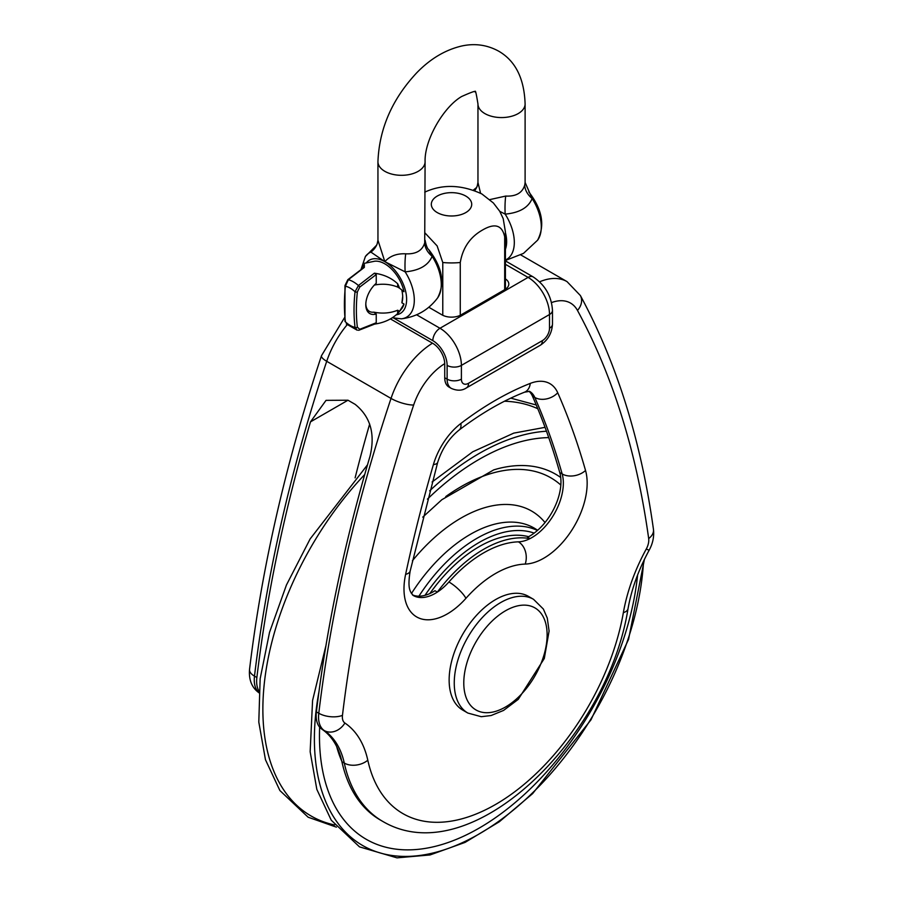 <?xml version="1.0" encoding="UTF-8"?>
<svg xmlns="http://www.w3.org/2000/svg" width="903" height="903" viewBox="0 0 903 903"><rect width="100%" height="100%" fill="white"/><g stroke="black" fill="none" stroke-linecap="round" stroke-linejoin="round"><path stroke-width="1.35" d="M375.061 324.03A42.306 34.54 180 0 0 376.235 323.838C384.802 322.36 391.947 318.917 397.67 313.533A29.799 17.202 60 0 0 398.392 312.81A29.799 17.202 60 0 0 399.532 311.309L397.67 310.237C390.288 313.206 382.353 313.849 373.853 312.156A17.676 10.204 -60 0 1 369.451 311.411A17.676 10.204 -60 0 1 365.805 303.972M402.693 296.421L401.891 302.81L404.002 304.029L399.532 311.309M404.002 304.029A28.117 16.231 60 0 1 401.982 308.363L398.392 312.799M346.278 323.94L357.204 330.205L355.037 327.394A22.857 13.195 60 0 1 345.409 321.84A1.682 1.095 173.1 0 1 344.969 321.208L345.409 321.84A168.251 97.14 -60 0 1 345.409 286.206L348.344 279.693A28.309 16.344 60 0 1 358.435 285.517L355.037 291.759A168.251 97.14 120 0 0 355.037 327.394A1.682 1.095 -6.9 0 0 357.362 327.191A166.57 96.169 -60 0 1 357.362 291.917L359.733 287.075A1.682 0.587 -134.7 0 0 358.435 285.517L374.384 273.191A42.306 34.54 180 0 1 376.235 273.485C384.802 274.963 391.947 278.395 397.67 283.779A29.799 17.202 60 0 1 399.532 288.159L404.002 291.725L401.891 290.506A25.261 14.583 -120 0 1 402.704 297.132A25.261 14.583 -120 0 1 401.891 302.81M357.362 291.917A1.682 0.835 -173.9 0 1 355.037 291.759A22.857 13.195 60 0 0 350.229 288.136A22.857 13.195 60 0 0 345.409 286.206A1.682 0.835 -173.9 0 1 344.969 285.562L347.824 279.693A1.682 0.587 -134.7 0 1 348.344 279.693L364.327 267.39L364.327 264.534A29.799 17.202 60 0 0 362.464 266.757L363.683 267.457M364.327 263.326L374.756 261.204A28.117 16.231 60 0 1 404.002 291.725M374.384 285.055C382.725 283.497 390.491 284.174 397.67 287.075L399.532 288.159M374.384 273.191L376.235 274.557L376.235 283.294A19.369 11.175 120 0 0 365.794 304.683A19.369 11.175 120 0 0 376.235 314.018L373.853 312.156M397.67 310.237L397.67 313.533M376.235 322.766L359.733 329.302A1.682 1.242 -99.4 0 1 358.818 330.272L358.435 330.25A1.682 1.242 -99.4 0 0 358.807 330.272L375.558 323.737L376.235 322.766L376.235 314.018M344.969 321.208L344.969 285.551A1.682 0.835 -173.9 0 1 344.969 285.54M397.67 283.779L397.67 287.075M437.616 297.911A37.158 21.458 -120 0 0 432.131 256.294L428.778 249.657C442.233 267.051 445.179 283.136 437.616 297.911C428.485 309.977 416.418 316.942 401.406 318.815A37.158 21.458 -120 0 0 405.154 271.859A23.58 4.887 89.2 0 1 405.695 253.811C396.823 253.404 389.87 256.023 384.847 261.667L405.154 271.859C419.364 270.55 428.349 265.369 432.131 256.294A23.58 17.349 15.1 0 1 424.715 242.839C422.333 250.65 415.99 254.307 405.695 253.811M377.951 240.153L377.206 243.742A23.58 20.317 20.4 0 1 370.896 252.084L384.847 261.667L377.951 240.221L377.939 161.705A23.58 13.613 0 0 0 384.847 171.322A23.58 13.613 0 0 0 410.538 174.279A23.58 13.613 0 0 0 425.087 161.705L424.715 242.839M376.348 245.492L370.896 252.084A37.158 21.458 -120 0 0 365.41 256.475L361.177 268.97M474.696 190.635A23.58 20.317 -159.6 0 0 477.247 186.007L477.958 182.485L477.958 103.958A23.58 13.613 180 0 0 501.526 117.571A23.58 13.613 180 0 0 525.106 103.958C524.248 78.459 515.444 60.862 498.67 51.166C487.191 44.89 474.922 43.152 461.862 45.974C445.45 49.789 430.449 58.684 416.847 72.68C392.207 98.98 379.237 128.655 377.939 161.705M476.355 187.756L473.646 190.24M480.588 193.276L477.958 182.485M528.808 191.933C542.251 209.327 545.186 225.4 537.624 240.164A37.158 21.458 -120 0 0 532.149 198.547L525.106 182.462L524.733 185.092A23.58 17.349 -164.9 0 0 532.149 198.547C528.368 207.622 519.372 212.815 505.172 214.124A23.58 4.887 89.2 0 1 505.714 196.064L489.855 199.597M499.788 211.37L505.172 214.124A37.158 21.458 -120 0 1 505.409 260.03M524.733 185.092C522.352 192.903 516.008 196.572 505.714 196.064M467.856 713.054L462.742 710.097A65.671 37.915 -60 0 1 449.141 680.038A65.671 37.915 -60 0 1 477.8 613.938A65.671 37.915 -60 0 1 528.413 596.352L533.526 599.31L543.369 609.051L547.274 618.07L549.092 631.05L544.295 658.49L518.266 699.351L503.558 710.424L491.097 715.537L481.243 716.7L467.856 713.054A65.671 37.915 -60 0 1 454.254 682.984A65.671 37.915 -60 0 1 482.924 616.896A65.671 37.915 -60 0 1 533.526 599.31M528.966 391.247A33.682 19.448 120 0 1 532.42 396.067A1084.413 626.095 120 0 1 559.781 472.585A44.45 25.668 120 0 1 527.612 537.229L529.993 538.606A44.45 25.668 -60 0 1 518.424 541.845A114.5 66.111 120 0 0 448.915 581.972A44.45 25.668 -60 0 1 437.345 592.097L434.964 590.72A44.45 25.668 120 0 1 412.457 594.919M429.862 593.542A118.88 68.639 -60 0 1 432.819 589.49A118.88 68.639 -60 0 1 528.627 536.698M405.616 574.353A16.841 6.716 12.1 0 0 410.176 571.001C407.456 587.571 410.233 590.359 410.504 591.804L413.202 595.472A44.45 25.668 -60 0 0 437.345 592.097A118.88 68.639 -60 0 1 529.993 538.606A44.45 25.668 -60 0 0 562.163 473.951A16.841 11.999 -15.9 0 0 585.539 470.486A1101.254 635.814 120 0 0 557.738 392.782A50.512 29.167 120 0 0 530.298 383.391A309.831 178.884 120 0 0 460.857 423.484A50.512 29.167 120 0 0 433.406 464.571A1101.254 635.814 120 0 0 405.616 574.353A61.291 35.386 120 0 0 419.376 618.239A61.291 35.386 120 0 0 465.937 598.317A97.659 56.392 -60 0 1 525.219 564.082A61.291 35.386 120 0 0 571.768 530.253A61.291 35.386 120 0 0 585.539 470.486M258.958 691.156A30.307 17.496 -60 0 1 256.87 677.521A1178.72 680.535 -60 0 1 310.485 421.87L326.039 400.356L347.982 400.221L355.127 404.341C370.456 416.644 375.422 433.937 370.016 456.241A1178.72 680.535 120 0 0 316.4 711.891A30.307 17.496 120 0 0 321.852 729.161A117.875 68.052 -60 0 1 341.898 761.692A202.069 116.668 120 0 0 380.253 819.969L382.635 821.346A202.069 116.668 120 0 1 344.28 763.069A16.841 11.615 -12.4 0 0 367.803 760.224A134.705 77.771 120 0 0 344.89 723.032A13.466 7.777 -60 0 1 342.463 715.357A1161.879 670.816 -60 0 1 413.664 405.018A50.512 29.167 -60 0 1 444.727 363.627M428.823 307.257L441.996 314.865A13.466 7.777 0 0 0 461.049 314.865L504.867 289.57A13.466 7.777 0 0 0 508.807 284.061A13.466 7.777 0 0 0 505.409 278.903M444.739 377.759A20.205 11.671 120 0 0 448.915 387.015L451.297 388.392A20.205 11.671 120 0 1 447.12 379.136L444.739 377.759L444.739 364.011A16.841 9.719 60 0 0 432.83 343.388L390.435 318.917M460.27 315.282L460.27 262.513C462.742 247.873 470.147 237.049 482.473 230.051C494.81 222.815 502.215 225.084 504.687 236.868A53.887 31.108 0 0 0 505.409 231.823L503.197 218.616L499.72 211.257L493.388 202.983L481.875 193.964C461.625 184.584 442.594 183.986 424.749 192.147M425.087 233.053L437.131 245.909L442.775 262.513L442.775 315.282M504.687 236.868L504.687 289.66M355.116 477.856A1084.413 626.095 -60 0 1 369.666 424.026M427.424 499.156A225.818 130.382 -60 0 1 515.376 443.249A225.818 130.382 -60 0 1 548.742 437.605M637.608 574.963A225.818 130.382 -60 0 1 465.542 835.298A225.818 130.382 -60 0 1 319.639 727.163M359.733 329.302L357.362 327.191M359.733 287.075L376.235 274.557M505.409 249.284A30.804 17.789 -120 0 0 505.409 232.579M396.282 314.82A30.804 17.789 -120 0 0 405.797 292.041A30.804 17.789 -120 0 0 384.847 261.667A30.804 17.789 -120 0 0 366.449 262.717M463.781 682.984A58.932 34.032 -60 0 1 526.291 605.224A58.932 34.032 -60 0 1 526.291 688.571A58.932 34.032 -60 0 1 463.781 682.984M551.507 302.595A50.512 29.167 -60 0 1 577.48 310.44A1161.879 670.816 -60 0 1 648.681 538.56A13.466 7.777 -60 0 1 646.266 549.035A134.705 77.771 120 0 0 623.352 612.674A185.228 106.938 -60 0 1 495.578 804.46A185.228 106.938 -60 0 1 367.803 760.224M505.409 264.308L528.086 277.402A10.102 5.836 -60 0 1 533.131 276.894L505.409 260.888M416.599 314.775L439.975 328.263A10.102 5.836 120 0 0 432.83 340.645A20.205 11.671 60 0 1 447.12 365.388A10.102 5.836 180 0 0 461.399 365.388L549.509 314.515L549.509 328.263A10.102 5.836 -60 0 1 542.364 340.645L468.544 383.267A10.102 5.836 -60 0 1 461.399 379.136L461.399 365.388A30.307 17.496 -120 0 0 439.975 328.263L528.086 277.402A30.307 17.496 60 0 1 549.509 314.515A10.102 5.836 -0 0 0 552.478 310.395C551.53 296.049 545.085 284.885 533.131 276.894M549.509 328.263A10.102 5.836 0 0 0 552.478 324.143L552.478 310.395M542.364 340.645A10.102 5.836 60 0 1 540.276 345.262C547.873 340.262 551.947 333.23 552.478 324.143M468.544 383.267A10.102 5.836 60 0 1 466.456 387.884L540.276 345.262M461.399 379.136A10.102 5.836 180 0 1 447.12 379.136L447.12 365.388M394.08 318.274L432.83 340.645M465.813 212.566A20.205 11.671 180 0 1 432.006 207.34A20.205 11.671 180 0 1 456.749 193.05A20.205 11.671 180 0 1 465.813 212.566M442.775 262.513A53.887 31.108 0 0 0 460.27 262.513M341.898 761.692L344.28 763.069A117.875 68.052 -60 0 0 324.233 730.538A16.841 13.737 124 0 0 344.89 723.032M382.635 821.346C470.926 873.528 607.663 737.954 628.025 608.712A16.841 7.348 -170.1 0 1 623.352 612.674M310.485 421.87L347.982 400.221M342.463 715.357A16.841 8.183 -173.2 0 1 318.782 713.257A30.307 17.496 120 0 0 324.233 730.538L321.852 729.161M413.664 405.018A16.841 4.583 -161.5 0 1 391.022 398.426A1178.72 680.535 120 0 0 318.782 713.257L316.4 711.891M432.492 343.196A67.353 38.885 120 0 0 391.022 398.426L326.717 361.302A16.841 4.583 -161.5 0 1 321.491 355.692C285.822 462.765 261.836 567.321 249.544 669.36A16.841 8.183 -173.2 0 0 254.488 676.144A1178.72 680.535 -60 0 1 326.717 361.302A67.353 38.885 -60 0 1 347.181 324.719M577.48 310.44A16.841 12.958 -28.5 0 0 580.369 295.529L567.016 281.612A67.353 38.885 120 0 0 539.599 281.815M628.025 608.712C631.479 589.32 638.511 569.827 649.133 550.243L646.266 549.035M648.681 538.56A16.841 11.039 -7.9 0 0 653.456 529.372C641.107 440.777 616.749 362.825 580.369 295.529M258.856 692.578A30.307 17.496 -60 0 1 254.488 676.144L256.87 677.521M460.857 423.484A16.841 8.059 52.7 0 1 459.164 429.997C481.209 413.247 503.005 400.639 524.53 392.195A16.841 11.141 -111.4 0 0 530.298 383.391M433.406 464.571A16.841 5.362 16.3 0 0 437.673 462.404C442.064 448.757 449.231 437.955 459.164 429.997M524.53 392.195L529.564 391.349A33.682 19.448 -60 0 1 534.802 397.444A16.841 12.665 -23.8 0 0 557.738 392.782M532.42 396.067L534.802 397.444A1084.413 626.095 -60 0 1 562.163 473.951L559.781 472.585M465.937 598.317A16.841 4.605 -138.4 0 0 448.915 581.972M518.424 541.845A16.841 12.958 88.4 0 1 525.219 564.082M424.997 595.337A124.027 71.608 -60 0 1 499.043 533.617A124.027 71.608 -60 0 1 534.181 533.109M537.443 530.456A127.402 73.549 120 0 0 497.271 529.293A127.402 73.549 120 0 0 418.913 596.183M411.407 593.598A127.673 73.707 -60 0 1 490.769 525.275A127.673 73.707 -60 0 1 535.445 528.853L537.68 530.253M412.411 560.74A141.139 81.484 -60 0 1 483.692 507.983A141.139 81.484 -60 0 1 545.017 522.532M445.743 496.582A179.55 103.664 -60 0 1 489.855 473.883A179.55 103.664 -60 0 1 560.842 485.046M422.751 517.148L441.883 499.686L493.749 469.876L497.158 468.894A185.059 106.836 -60 0 1 560.74 477.506M341.786 761.206A185.059 106.836 -60 0 1 336.729 746.758L336.684 746.6M429.659 490.848A232.997 134.524 -60 0 1 516.527 436.871A232.997 134.524 -60 0 1 546.473 431.228M643.546 561.181A232.997 134.524 -60 0 1 454.378 846.111A232.997 134.524 -60 0 1 318.985 691.585M504.461 401.237A233.2 134.637 -60 0 1 537.793 408.72M334.708 824.992A233.2 134.637 -60 0 1 263.755 689.068A233.2 134.637 -60 0 1 364.71 474.549M347.836 279.693L364.327 267.096M377.217 243.731L376.506 245.435M428.801 249.679C427.446 248.901 426.205 245.751 425.076 240.243M477.224 185.984L476.524 187.689M537.624 240.164L523.458 253.404L505.409 260.493M476.412 187.666L473.33 190.127M376.393 245.413L365.41 256.475M392.331 317.777L401.406 318.815M425.087 161.705C424.376 139.863 443.61 106.972 461.614 96.531C471.953 91.892 476.457 90.379 475.091 91.993C475.294 89.397 476.253 93.381 477.958 103.958M525.106 182.474L525.106 103.958M466.456 387.884C462.189 390.762 457.132 390.931 451.297 388.392M505.409 289.231L505.409 231.823M653.456 529.372C654.269 536.563 652.824 543.516 649.133 550.243M259.274 692.996C251.926 687.905 248.675 680.027 249.544 669.36M344.585 317.574L321.491 355.692M437.673 462.404L410.176 571.001M520.839 254.951L567.016 281.612M432.085 481.999L472.766 451.793L513.773 433.124L545.051 427.333M644.392 559.431L628.556 639.392L590.98 719.838L532.623 793.624L499.325 821.764L465.079 842.397L430.031 854.949L396.993 857.85L359.496 846.867L331.254 820.206L316.84 789.403L310.158 751.725L312.573 700.491L325.983 645.431M510.771 398.144L536.247 404.995M336.413 827.148L308.137 817.215L279.885 790.543L265.471 759.75L258.8 722.073L260.143 678.796L269.523 632.36L286.454 584.986L310.124 538.944L367.498 464.831"/></g></svg>

